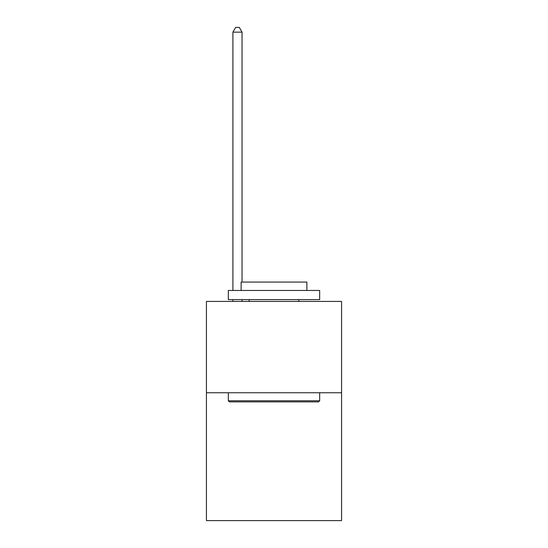 <?xml version="1.0" encoding="UTF-8"?>
<svg xmlns="http://www.w3.org/2000/svg" width="548" height="548" viewBox="0 0 548 548"><rect width="100%" height="100%" fill="white"/><g stroke="black" fill="none" stroke-linecap="round" stroke-linejoin="round"><path stroke-width="0.82" d="M341.575 392.752L341.575 520.6L206.425 520.6L206.425 301.434L341.575 301.434L341.575 392.752L206.425 392.752M229.434 401.883L228.338 400.787L319.662 400.787L318.566 401.883L229.434 401.883M319.662 290.474L319.662 299.605L228.338 299.605L228.338 290.474L319.662 290.474M241.127 290.474L241.127 282.069L306.873 282.069L306.873 290.474M319.662 392.752L319.662 400.787M228.338 392.752L228.338 400.787M298.838 299.605L298.838 301.434M249.162 299.605L249.162 301.434M242.038 282.069L242.038 32.147L232.907 32.147L232.907 290.474M232.907 299.605L232.907 301.434M242.038 299.605L242.038 301.434M232.907 32.147L235.647 27.4L239.298 27.4L242.038 32.147"/></g></svg>
